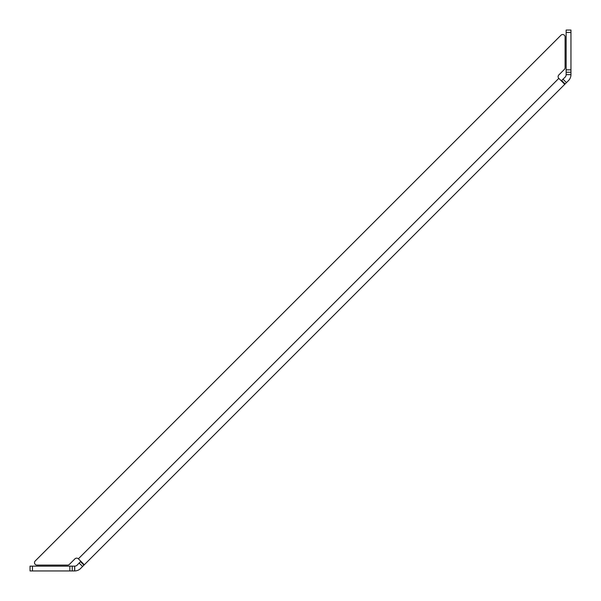 <?xml version="1.0" encoding="UTF-8"?>
<svg xmlns="http://www.w3.org/2000/svg" width="601" height="601" viewBox="0 0 601 601"><rect width="100%" height="100%" fill="white"/><g stroke="black" fill="none" stroke-linecap="round" stroke-linejoin="round"><path stroke-width="0.9" d="M74.682 566.142L74.734 570.95A8.414 8.414 0 0 0 80.594 568.486L565.113 83.967L564.549 84.11L558.81 78.37A2.404 2.404 0 0 1 558.81 74.975L564.384 69.4A2.404 2.404 0 0 0 565.083 67.703L565.083 36.909A2.404 2.404 0 0 0 560.981 35.211L35.211 560.981A2.404 2.404 0 0 0 36.909 565.083L67.703 565.083A2.404 2.404 0 0 0 69.4 564.384L74.937 558.847A2.464 2.464 0 0 1 78.37 558.81L80.827 561.259L77.191 565.083A3.606 3.606 0 0 1 74.682 566.142L72.24 566.142L72.24 570.95L30.05 570.95L30.05 566.142L32.454 566.142L32.454 570.95M570.95 32.454L566.142 32.454L566.142 30.05L570.95 30.05L570.95 72.24L566.142 72.24L566.142 74.644A3.606 3.606 0 0 1 565.083 77.191L561.266 80.834M561.717 80.564L565.113 83.967L568.486 80.594A8.414 8.414 0 0 0 570.95 74.644L570.95 72.24M80.549 561.732L83.945 565.135L84.095 564.527L78.438 558.87M74.734 570.95L72.24 570.95M69.836 570.95L69.836 566.142L32.454 566.142M69.836 566.142L72.24 566.142M566.142 32.454L566.142 69.836L570.95 69.836M566.142 72.24L566.142 69.836M79.182 563.099L82.585 566.495M563.054 79.227L566.458 82.622M74.644 566.142L74.644 570.95M566.142 74.644L570.95 74.644M558.81 78.37L78.37 558.81"/></g></svg>
